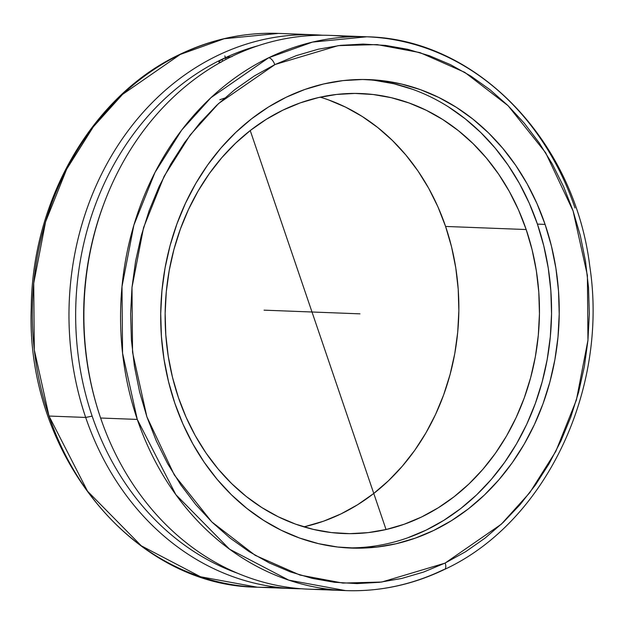 <?xml version="1.0" encoding="UTF-8"?>
<svg xmlns="http://www.w3.org/2000/svg" width="624" height="624" viewBox="0 0 624 624"><rect width="100%" height="100%" fill="white"/><g stroke="black" fill="none" stroke-linecap="round" stroke-linejoin="round"><path stroke-width="0.94" d="M178.659 55.224A7.285 3.494 64.1 0 1 179.299 54.655A7.285 3.494 64.1 0 1 180.227 54.46L122.569 94.388L93.358 126.781L66.659 169.19L45.583 221.84L33.719 283.265L34.297 349.83L49.015 416.044L87.539 491.213L141.266 545.789L200.53 576.763L257.26 587.207A277.103 235.505 92.2 0 0 275.629 587.067M445.162 563.035A7.285 3.494 64.1 0 1 444.553 569.416A7.285 3.494 -115.9 0 0 445.162 563.035L501.345 524.176L529.807 492.64L555.836 451.339L576.389 400.054L587.948 340.22L587.395 275.379L573.066 210.889L545.633 152.708L508.092 105.706L464.771 72.353L419.983 52.611L377.107 44.6L338.192 45.638L275.09 64.498L218.603 103.498L190.133 135.034L164.104 176.335L143.559 227.62L131.992 287.453L132.545 352.295L146.874 416.785L174.307 474.965L211.848 521.968L255.177 555.321L299.957 575.063L342.841 583.073L381.755 582.036L444.857 563.183L465.613 551.71L485.051 538.106L503.287 522.335L520.143 504.566L535.462 484.957L549.089 463.702L560.898 441.004L570.773 417.082L578.62 392.168L584.36 366.506L587.941 340.33L589.329 313.903L588.518 287.469L585.499 261.3L580.312 235.63L573.004 210.709L563.651 186.787L552.334 164.081L539.167 142.818L524.277 123.201L507.803 105.417L489.91 89.645L470.769 76.027L450.559 64.693L429.476 55.754L407.722 49.304L385.515 45.404L363.059 44.078L340.571 45.349L318.271 49.21L296.377 55.606L274.786 64.646A7.285 3.494 -115.9 0 0 268.648 57.767A7.285 3.494 64.1 0 1 274.786 64.646L254.327 75.964L234.889 89.575L216.653 105.339L199.797 123.115L184.478 142.717L170.851 163.972L159.05 186.67L149.175 210.592L141.328 235.505L135.587 261.167L131.999 287.344L130.611 313.771L131.43 340.205L134.449 366.382L139.636 392.051L146.936 416.965L156.296 440.895L167.606 463.593L180.781 484.856L195.671 504.473L212.137 522.257L230.03 538.028L249.179 551.655L269.389 562.981L290.472 571.919L312.218 578.37L334.433 582.278L356.889 583.596L379.369 582.325L401.669 578.471L423.571 572.068L445.162 563.035M444.553 569.416A7.285 3.494 -115.9 0 1 443.625 569.618A277.103 235.505 -87.8 0 1 345.524 590.593L288.803 580.148L229.546 549.182L175.812 494.606L137.28 419.422L122.561 353.192L122 286.595L133.871 225.139L154.978 172.474L181.709 130.057L210.943 97.672L268.648 57.767A277.103 235.505 -87.8 0 1 366.74 36.793A277.103 235.505 -87.8 0 1 574.985 207.956M315.151 34.811L278.476 33.407A277.103 235.505 92.2 0 0 180.227 54.46A277.103 235.505 92.2 0 0 49.015 416.044L85.691 417.448A277.103 235.505 -87.8 0 1 315.151 34.811A277.103 235.505 -87.8 0 1 322.6 35.24A277.103 235.505 92.2 0 0 85.691 417.448L92.149 416.13A273.304 232.284 -87.8 0 1 222.019 59.28A273.304 232.284 -87.8 0 1 258.071 45.731A273.304 232.284 92.2 0 0 222.019 59.28L227.456 57.322L232.05 56.628L227.456 57.322M303.771 526.835A220.163 187.114 92.2 0 0 445.583 226.45L526.18 229.538A220.163 187.114 -87.8 0 1 343.871 533.543A220.163 187.114 -87.8 0 1 178.417 397.55L172.466 377.2L168.246 356.242L165.797 334.87L165.142 313.295L166.296 291.72L169.237 270.356L173.948 249.405L180.367 229.078L188.448 209.563L198.104 191.045L209.243 173.706L221.762 157.724L235.544 143.231L250.442 130.385L266.323 119.301L283.031 110.081L300.409 102.827L318.287 97.609L336.492 94.458L354.845 93.428L373.175 94.513L391.31 97.703L409.063 102.976L426.27 110.276L442.767 119.535L458.39 130.658L472.992 143.551L486.439 158.075L498.584 174.096L509.324 191.459L518.552 209.999L526.18 229.538L532.132 249.889L536.351 270.847L538.793 292.219L539.448 313.794L538.294 335.369L535.353 356.733L530.65 377.676L524.222 398.011L516.149 417.526L506.493 436.043L495.347 453.375L482.828 469.365L469.053 483.857L454.147 496.704L438.266 507.788L421.559 517L404.18 524.254L386.303 529.48L368.105 532.631L349.744 533.66L331.414 532.576L313.287 529.386L295.526 524.113L278.32 516.812L261.823 507.554L246.199 496.431L231.598 483.538L218.158 469.014L206.006 452.993L195.265 435.63L186.038 417.089L178.417 397.55A220.163 187.114 -87.8 0 1 360.727 93.538A220.163 187.114 -87.8 0 1 526.18 229.538L445.583 226.45A220.163 187.114 92.2 0 0 320.229 97.165M347.162 547.872A234.398 199.212 92.2 0 0 537.42 224.11L545.095 224.398A234.398 199.212 -87.8 0 1 351 548.067A234.398 199.212 -87.8 0 1 174.845 403.276L168.511 381.615L164.018 359.299L161.413 336.547L160.719 313.576L161.944 290.605L165.079 267.86L170.087 245.552L176.927 223.915L185.531 203.135L195.811 183.417L207.675 164.962L220.997 147.943L235.669 132.514L251.534 118.833L268.437 107.032L286.229 97.227L304.73 89.505L323.762 83.936L343.145 80.59L362.684 79.49L382.208 80.644L401.505 84.045L420.412 89.653L438.734 97.43L456.292 107.281L472.93 119.129L488.475 132.85L502.78 148.317L515.72 165.376L527.155 183.862L536.975 203.596L545.095 224.398L551.429 246.067L555.922 268.375L558.527 291.135L559.221 314.106L557.996 337.069L554.861 359.814L549.853 382.122L543.02 403.767L534.417 424.546L524.137 444.257L512.273 462.712L498.943 479.739L484.279 495.16L468.413 508.841L451.503 520.642L433.711 530.455L415.21 538.177L396.178 543.738L376.802 547.084L357.256 548.192L337.74 547.037L318.435 543.637L299.536 538.021L281.213 530.252L263.648 520.393L247.018 508.544L231.465 494.824L217.16 479.365L204.227 462.306L192.793 443.812L182.965 424.078L174.845 403.276A234.398 199.212 -87.8 0 1 368.948 79.615A234.398 199.212 -87.8 0 1 545.095 224.398L537.42 224.11A234.398 199.212 92.2 0 0 365.102 79.505M366.74 36.793C476.284 38.704 574.564 140.54 589.805 266.425C608.673 389.922 545.228 522.904 444.506 569.439C412.745 584.743 379.751 591.794 345.524 590.593A277.103 235.505 -87.8 0 1 137.28 419.422L100.612 418.018L137.28 419.422A277.103 235.505 -87.8 0 1 268.648 57.767L312.538 42.089L366.74 36.793L330.065 35.389A277.103 235.505 92.2 0 0 100.612 418.018A277.103 235.505 -87.8 0 1 96.455 404.843A277.103 235.505 -87.8 0 1 104.192 202.94A277.103 235.505 -87.8 0 1 348.371 36.933M104.192 202.94L103.678 204.305A273.304 232.284 92.2 0 0 96.049 403.447L96.455 404.843M222.659 61.152L222.019 59.28L222.659 61.152M100.612 418.018A277.103 235.505 92.2 0 0 308.849 589.189A277.103 235.505 92.2 0 0 327.218 589.048A277.103 235.505 -87.8 0 1 100.612 418.018M220.35 62.431L218.977 62.135L218.969 61.417L222.019 59.28A273.304 232.284 92.2 0 0 92.149 416.13A273.304 232.284 92.2 0 0 237.861 573.362A273.304 232.284 -87.8 0 1 92.149 416.13L85.691 417.448A277.103 235.505 92.2 0 0 301.4 588.76A277.103 235.505 -87.8 0 1 293.935 588.611A277.103 235.505 -87.8 0 1 85.691 417.448L49.015 416.044A277.103 235.505 92.2 0 0 257.26 587.207C132.233 585.936 25.444 452.876 31.255 307.655C32.159 199.43 92.843 95.3 179.345 54.631C211.146 39.273 244.195 32.206 278.476 33.407L224.18 38.735L180.227 54.46A7.285 3.494 -115.9 0 0 179.299 54.655M220.951 62.392L218.977 62.135L219.375 60.941L224.624 58.196M96.252 404.141A273.304 232.284 -87.8 0 1 103.935 203.627M218.977 62.135L218.969 61.417M407.534 537.88L426.036 530.158L443.828 520.346L460.738 508.544L476.603 494.871L491.267 479.443L504.598 462.423L516.461 443.96L526.742 424.25L535.337 403.471L542.178 381.826L547.186 359.525L550.321 336.781L551.546 313.81L550.852 290.839L548.246 268.086L543.754 245.77L537.42 224.11L529.3 203.307L519.48 183.565L508.045 165.079L495.105 148.021L480.8 132.553L465.254 118.833L448.617 106.993M412.737 89.365L393.83 83.749L374.533 80.348M219.82 99.746L224.492 98.163M328.474 99.887L345.68 107.188L362.177 116.446L377.801 127.569L392.402 140.462L405.842 154.986L417.994 171.007L428.735 188.37L437.962 206.911L445.583 226.45L451.534 246.8L455.754 267.758L458.203 289.13L458.858 310.705L457.704 332.28L454.763 353.644L450.052 374.595L443.633 394.922L435.552 414.437L425.896 432.955L414.757 450.294L402.238 466.276L388.456 480.769L373.558 493.615L357.677 504.699L340.969 513.919L323.591 521.173L305.713 526.391M264.03 310.159L359.97 313.841M386.053 529.542L250.232 130.549M225.997 59.374L224.827 55.926M345.524 590.593L308.849 589.189M293.935 588.611L257.26 587.207"/></g></svg>

